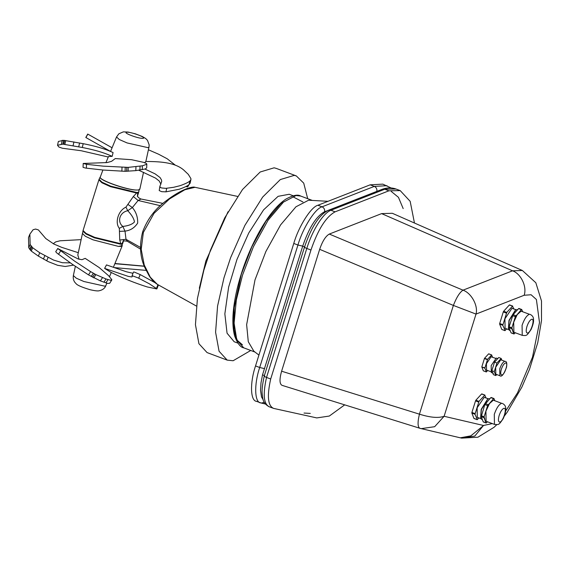 <?xml version="1.0" encoding="UTF-8"?>
<svg xmlns="http://www.w3.org/2000/svg" width="570" height="570" viewBox="0 0 570 570"><rect width="100%" height="100%" fill="white"/><g stroke="black" fill="none" stroke-linecap="round" stroke-linejoin="round"><path stroke-width="0.85" d="M276.179 168.371L274.092 167.815L260.191 171.998L242.535 189.496L224.744 217.833L210.494 250.073L203.868 270.159L197.427 298.516L195.446 324.701L198.923 343.696L207.06 352.573M250.743 350.472L233.116 360.746L227.202 360.126L219.065 351.248L215.588 332.26L217.569 306.076L224.01 277.718L230.629 257.633L244.886 225.392L262.677 197.056L280.333 179.557L294.234 175.375L296.322 175.93L303.732 183.141L307.693 198.681M158.261 285.306L150.28 277.205L144.217 264.915L141.21 249.382L143.355 232.432L154.085 213.273L169.589 198.88L184.808 189.767L195.004 187.302M228.036 211.748L205.856 261.046L199.336 288.235M133.002 273.315L126.348 271.755L106.49 264.908L104.602 268.399L111.2 272.474C122.956 278.231 134.962 283.055 147.21 286.938L156.807 288.947M122.001 244.865L122.237 245.727L121.018 246.347L118.539 246.404L121.588 245.734L122.636 243.547L121.659 244.088L123.141 241.481M82.515 233.736L82.586 233.159M82.486 233.372L77.812 254.982L79.045 259.272M90.609 271.605L74.663 261.167L57.827 248.584L78.183 258.98L81.987 259.692L85.158 258.353L99.123 267.515L108.663 275.773L111.848 279.72L110.516 280.255L105.999 278.965L95.888 274.619L90.609 271.605L88.521 274.89L100.405 280.91L107.659 283.411L109.689 283.29L111.777 279.998M114.121 267.579L146.091 270.372M144.303 266.261L114.855 263.696M114.933 263.504L144.26 266.147M53.252 243.725L55.71 241.88L60.071 240.789L81.132 239.642M70.317 262.884L62.351 262.727L53.53 260.055L39.736 252.759L32.668 247.751L30.125 244.459L29.875 234.17L33.074 229.76L35.582 229.047L38.397 229.924L45.814 238.566L53.815 244.017L61.567 247.302L78.304 252.702M29.875 234.17L28.5 237.512L28.749 247.8L31.293 251.092L38.361 256.101L48.236 261.623L57.691 265.321L65.201 266.482L73.573 265.128M30.125 244.459L28.749 247.8M57.798 248.442L55.71 251.719L56.964 253.101L72.575 264.444L88.521 274.89M60.562 251.042L58.475 254.32M155.061 282.713L140.184 274.569L134.292 272.075L133.515 272.025L132.062 275.666L137.969 277.846L149.454 283.86L156.885 288.819L158.339 285.178M104.602 268.399L128.264 276.379L131.706 276.942L132.247 276.649L132.062 275.666M140.184 274.569L138.731 278.21M157.933 284.708L156.472 288.349M189.033 184.587L187.68 186.853L185.82 186.568M175.304 165.158L167.181 158.759L158.602 154.221L148.414 149.775M110.566 151.442L85.992 137.598M87.873 134.142L112.076 147.773L87.73 134.064L85.942 137.57M87.923 134.171L85.799 137.491L87.723 134.057M112.183 156.358C106.982 154.057 99.75 150.922 82.315 147.495L62.807 144.139L57.52 145.272L58.375 141.446L63.662 140.313L83.177 143.676C100.655 147.11 107.858 150.245 113.081 152.553L112.183 156.358L108.457 156.558L105.913 162.728M57.52 145.272L58.852 146.996L62.273 148.221L81.139 150.729L108.272 157.014M61.389 144.089L62.244 140.263M146.825 164.053L146.682 167.936L145.172 168.991L135.817 170.63L125.065 171.314L103.049 170.031L85.557 168.072L83.056 167.338L83.206 163.455L86.512 164.31L103.199 166.148L128.229 167.373L142.365 165.813L146.754 164.281L146.412 163.455L143.861 162.407L131.577 159.707L115.268 158.567L111.556 161.331L107.146 162.564L83.206 163.455M86.369 168.2L86.512 164.31M121.866 171.242L122.016 167.352M190.188 182.813L189.14 184.509C187.851 185.77 184.552 187.352 179.251 189.233L165.948 191.848L161.738 191.684L159.215 190.587L159.892 186.34L160.341 187.416L161.638 187.965L165.841 188.357L173.622 187.295L180.027 185.706C185.328 183.818 188.627 182.243 189.917 180.975L190.808 179.899L190.929 178.631L188.292 174.356L183.647 169.96C174.156 161.823 157.862 161.581 145.778 161.467L144.595 162.877M160.897 184.26L159.279 181.075L155.517 178.097L138.802 170.245M144.958 169.062L155.118 173.871L160.056 177.548L161.495 179.935L161.702 181.531L159.892 186.34M190.031 183.433L190.964 179.279M165.948 191.848L166.725 188.314M189.14 184.509L189.917 180.975M143.512 172.297L139.814 189.29L138.567 189.988L136.187 190.038C126.775 189.76 100.99 180.761 100.142 177.462L102.906 170.017M137.441 196.094L137.676 192.909L138.831 191.691L137.676 192.909L136.601 193.031L136.729 192.489L110.665 186.148L101.994 182.193L99.102 179.286L98.874 179.864L101.923 182.785L110.487 186.675L136.601 193.031L133.33 196.543L125.941 207.152C118.361 210.48 114.591 222.457 119.329 228.349L119.75 240.034L120.783 243.696L94.67 237.341L86.099 233.451L83.056 230.529L82.522 233.579L85.358 236.272L92.996 239.828L118.524 246.418M136.187 190.038C127.231 190.074 100.085 180.605 100.142 177.462M140.534 249.126L127.324 241.267L126.006 239.293L125.001 231.121C130.345 230.508 134.563 227.829 137.662 223.091C137.883 217.22 136.116 212.04 132.361 207.551L138.125 200.476L133.33 196.543M137.805 192.375L136.729 192.489M82.914 231.142L86.099 234.056L94.52 237.861L120.584 244.202L122.871 242.963L122.636 243.547M123.897 239.464L122.913 241.709C122.892 240.839 124.367 240.697 127.324 241.267M119.75 240.034L126.006 239.293L140.469 247.416M119.329 228.349L122.842 226.433C116.764 221.659 119.743 212.239 127.751 210.722L125.941 207.152M119.786 231.37L125.001 231.121L122.842 226.433C128.421 225.806 132.29 224.323 134.449 221.979C134.036 218.752 131.805 215.004 127.751 210.722L132.361 207.551L128.15 204.58M160.341 205.699L138.125 200.476L141.004 199.023C138.482 197.947 137.334 196.721 137.57 195.339L137.356 196.344M391.177 187.979L382.812 184.131L370.158 184.83L317.91 205.257C311.035 206.853 298.587 226.554 293.771 243.454L255.531 365.94C249.753 382.947 250.351 401.209 256.678 401.358M327.992 201.31L308.577 200.227L295.958 206.789L280.575 224.915L265.862 251.548L254.997 279.906L246.639 324.658L248.285 341.708L253.842 351.191L258.915 355.074M293.172 195.759L289.19 194.27L278.11 196.329L263.575 209.881L248.748 233.002L236.921 259.564L228.634 287.109L224.851 313.863L227.06 333.208L234.149 341.722L237.882 343.126M234.277 304.772L234.099 331.505L237.305 340.347L242.485 344.85M378.637 190.679L324.401 211.848C316.208 216.336 308.969 227.793 302.684 246.212L262.521 374.861L260.982 382.976L260.519 390.315L261.516 396.941L263.205 399.862M262.521 374.861L264.601 375.637C263.867 376.015 264.509 376.613 266.525 377.433L270.693 379L310.964 250.023C317.967 229.532 326.012 216.799 335.096 211.833L388.918 190.8L400.197 190.601L410.172 201.331L414.461 223.027M403.182 208.606L398.451 197.334L391.291 191.463M344.679 404.878L329.31 416.05L316.785 417.917L273.693 408.419L268.962 406.688C262.278 402.769 262.948 398.551 262.207 394.062C261.723 390.493 262.414 384.436 264.281 375.901L264.288 375.886M273.693 408.419C267.864 405.982 266.867 396.178 270.693 379M504.372 416.007L507.179 412.253L521.906 387.037L529.494 369.353L537.745 342.67L541.486 320.703L541.5 300.996L535.828 282.741L522.384 270.508L392.324 213.287L381.615 213.615L329.303 234.063C325.677 236.094 322.463 241.174 319.663 249.325L281.608 371.205C279.343 379.292 279.492 384.009 282.065 385.356L421.13 428.661L434.675 426.688L444.108 416.285C438.358 418.273 430.129 417.575 419.427 414.169C417.489 422.363 417.639 427.08 419.883 428.319M304.765 246.995C304.116 247.173 304.793 247.665 306.795 248.456C312.303 230.351 323.311 212.902 330.928 210.266L328.519 210.266L382.506 189.176L396.029 189.033C391.768 187.516 387.258 187.566 382.506 189.176M388.918 190.8L384.75 189.233L330.928 210.266L335.096 211.833M381.615 213.615L512.544 270.814L463.018 290.166C459.712 292.332 456.499 297.419 453.378 305.427L476.014 314.084C478.358 305.834 471.404 293.037 463.018 290.166L329.303 234.063M487.706 370.529L486.296 371.918L483.31 370.799L481.849 367.016L484.835 368.135L487.585 359.357L491.589 354.996L492.608 357.233M484.863 367.821L481.849 367.016M481.878 366.702L484.422 358.559L487.407 359.684M487.585 359.357L484.593 358.231L484.422 358.559M484.593 358.231L488.604 353.877L491.739 354.982L488.747 353.863M486.438 371.904L484.835 368.135M490.57 371.597L486.531 370.08L486.424 363.724L491.105 356.77L495.551 358.338M497.802 358.551L496.249 358.081L491.176 365.605L491.283 372.495L493.371 373.279M501.8 360.055L501.173 358.437L496.955 363.033L494.276 371.597L495.815 375.573L496.762 374.554M499.861 375.716L495.8 374.191L495.686 367.301L500.759 359.777L504.828 361.302C502.989 361.936 501.294 364.444 499.755 368.826L499.861 375.716C501.572 377.297 503.787 374.49 506.509 367.294C507.143 363.432 506.73 361.451 505.255 361.352M495.815 375.573L493.385 374.661L491.846 370.685L494.525 362.121L498.743 357.525L501.173 358.437M496.955 363.033L494.525 362.121M494.276 371.597L491.846 370.685M478.878 417.924L477.354 419.577L473.941 418.437L471.86 413.072L474.981 414.248L479 401.394L484.7 395.188L486.06 397.924M475.038 413.62L471.91 412.445L471.86 413.072M471.91 412.445L475.53 400.881L478.65 402.049M479 401.394L475.872 400.218L475.53 400.881M475.872 400.218L481.572 394.02L484.984 395.16M477.354 419.577L474.981 414.248M484.87 419.264L484.051 416.734M480.66 418.594L477.297 417.333L477.14 407.792L484.165 397.368L488.12 398.701M484.821 404.579L487.599 405.619L493.606 398.679L490.827 397.639L484.821 404.579L481.244 416.656L483.239 421.843L486.018 422.883L484.023 417.696L484.108 416.755L481.329 415.715M487.599 405.619L484.108 416.755M486.452 422.84L487.443 421.764M494.774 400.568L494.033 398.637L493.606 398.679L494.033 398.637M494.454 424.401L486.089 421.259L485.925 411.191L489.466 403.589L493.335 400.19L501.7 403.325C499.014 404.258 496.541 407.921 494.29 414.326L494.454 424.401C498.921 424.707 498.622 425.348 503.274 418.544C505.198 414.077 506.01 410.849 505.718 408.868C505.904 406.446 504.771 404.622 502.334 403.396M487.735 398.907L481.201 409.353L480.588 418.423L481.408 409.495L487.956 398.779L489.837 398.708M482.498 419.912L480.588 418.423M506.68 328.897L504.899 330.579L501.771 329.403L499.648 324.116L502.776 325.285L506.751 312.438L512.459 306.168L513.862 308.897M502.826 324.665L499.705 323.489L499.648 324.116M499.705 323.489L503.282 311.925L506.409 313.101M506.751 312.438L503.631 311.27L503.282 311.925M503.631 311.27L509.338 305L512.751 306.133M505.184 330.543L502.776 325.285M512.672 330.23L511.846 327.786M508.454 329.567L505.091 328.306L504.913 318.829L511.931 308.341L515.921 309.667M512.58 315.623L515.358 316.671L521.365 309.66L518.586 308.619L513.093 314.64L509.117 326.76L509.039 327.7L511.069 332.816L513.848 333.856L511.817 328.74L511.896 327.8L509.117 326.76M515.358 316.671L511.896 327.8M514.283 333.806L515.251 332.745M522.562 311.534L521.799 309.61L521.365 309.66L521.799 309.61M522.248 335.367L513.884 332.232L513.698 322.235L517.225 314.612L521.101 311.163L529.466 314.298C526.773 315.274 524.3 318.965 522.063 325.37L522.248 335.367C526.716 335.673 526.416 336.321 531.076 329.51C532.993 325.043 533.805 321.815 533.52 319.834C533.698 317.419 532.565 315.595 530.129 314.369M515.529 309.881L508.982 320.39L508.383 329.389L509.181 320.54L515.75 309.752L517.617 309.674M510.307 330.885L508.383 329.389M106.847 283.212L105.835 285.67L104.837 286.183L83.911 281.516L76.245 278.16L73.359 275.581L75.361 266.34M31.058 246.062L29.69 249.404M31.792 246.91L30.417 250.251M32.668 247.751L31.293 251.092M39.736 252.759L38.361 256.101M44.795 255.723L43.427 259.065M46.683 260.832L48.058 257.49M93.316 273.23L91.236 276.507M94.641 273.963L92.554 277.241M95.888 274.619L93.801 277.904M102.493 277.626L100.405 280.91M105.999 278.965L103.911 282.25M105.892 282.919L107.979 279.642M83.177 143.676L82.315 147.495M62.807 144.139L63.662 140.313M63.776 144.231L64.631 140.412M64.866 144.374L65.721 140.548M73.074 145.735L73.929 141.909M78.724 146.796L79.586 142.97M142.365 165.813L142.222 169.696M125.065 171.314L125.208 167.43M126.618 171.299L126.761 167.416M128.079 171.264L128.229 167.373M135.817 170.63L135.959 166.746M139.914 170.074L140.063 166.191M147.979 147.651L148.998 147.081L149.169 144.887L147.488 140.348L145.692 138.524L142.329 136.501L135.389 133.829L128.143 132.055L123.348 131.87L118.859 133.793L116.544 136.95L119.273 139.508L127.074 142.935L147.979 147.651M143.077 138.296C139.579 139.08 122.272 132.71 126.668 132.261C130.174 131.478 147.48 137.847 143.077 138.296M120.584 244.202L121.659 244.088M302.962 201.994L293.293 196.978L281.046 203.355L266.105 220.946L251.826 246.803L241.274 274.334L233.572 310.878L233.415 326.674L236.115 338.124M243.739 347.843L236.807 340.055L234.106 323.14L236.343 299.92L242.492 275.21L253.365 246.853L268.071 220.227L283.461 202.101L296.072 195.531L300.689 196.059C297.875 194.192 292.866 195.254 285.67 199.236C277.668 204.715 269.61 214.284 261.48 227.95C250.736 246.383 242.67 266.482 237.277 288.242C232.517 308.285 231.612 324.102 234.555 335.687C237.341 343.332 240.405 347.379 243.739 347.843L254.968 352.053M265.335 404.002L261.281 403.054L264.273 402.399M264.608 368.647L259.692 367.5C253.921 384.508 254.519 402.776 260.846 402.919M302.855 246.162L297.939 245.022L259.692 367.5L255.531 365.94M386.98 185.692L374.326 186.39C376.357 187.409 377.19 189.062 376.827 191.356M324.579 211.784C324.943 209.489 324.109 207.836 322.071 206.817C315.196 208.421 302.756 228.114 297.939 245.022L293.771 243.454M370.158 184.83L374.326 186.39L322.071 206.817L317.91 205.257M324.401 211.848L325.156 212.133M302.684 246.212L304.886 247.038M492.302 423.588L483.495 425.484L444.108 416.285L476.014 314.084L524.151 295.267L531.105 294.754L536.391 299.499L539.498 322.542L532.494 357.226L517.567 392.787L505.212 411.704M319.663 249.325L453.378 305.427L419.427 414.169L281.608 371.205M460.41 437.789L470.791 435.858L483.588 425.505M522.384 270.508L512.544 270.814C520.952 273.678 527.164 286.76 524.151 295.267M264.281 375.886L304.487 247.123C310.23 230.152 318.188 214.947 328.519 210.266L328.441 210.302M269.524 406.859C263.696 404.422 262.699 394.611 266.525 377.433L306.795 248.456L310.964 250.023M483.495 425.484L474.817 436.064L461.657 438.13L477.938 437.204L494.062 427.279L496.819 424.65M501.372 369.203C502.655 365.57 504.058 363.482 505.59 362.955C508.697 362.306 504.728 374.989 501.828 374.974C500.538 374.739 500.389 372.816 501.372 369.203M499.156 415.473C500.631 411.291 502.241 408.904 503.994 408.298C507.564 407.557 503.011 422.106 499.676 422.085C498.201 421.814 498.023 419.613 499.156 415.473M488.112 404.636L485.334 403.589M481.244 416.656L484.023 417.696M526.937 326.489C528.397 322.314 530.014 319.905 531.767 319.271C535.358 318.466 530.848 333.008 527.492 333.058C526.003 332.816 525.818 330.629 526.937 326.489M515.871 315.68L513.093 314.64M509.039 327.7L511.817 328.74M157.598 284.48C154.605 282.748 151.791 279.87 149.169 275.844L144.751 267.387C139.914 256.65 139.251 244.68 142.771 231.484C147.552 218.987 155.147 208.912 165.542 201.274C173.494 195.189 180.59 190.986 186.832 188.656C191.085 187.224 193.764 186.761 194.862 187.273L237.512 196.401M157.605 284.487L196.379 306.026M109.547 276.628L111.243 272.496M113.373 267.316L122.237 245.727M105.835 285.67C104.823 288.306 102.636 289.995 99.273 290.728C98.061 291.17 95.033 290.842 90.174 289.738C81.802 287.23 77.078 285.171 75.988 283.546C73.765 281.523 72.889 278.865 73.359 275.581M156.878 288.876L158.332 285.242M190.145 183.077L190.921 179.55M148.998 147.081L145.87 161.474M116.544 136.95L110.544 151.499M138.688 192.297L137.598 195.781M98.874 179.864L83.056 230.529M123.391 241.288L122.871 242.963M99.102 179.286L100.17 177.056M138.831 191.691L139.222 189.247M141.004 199.023L162.956 203.39M207.095 352.588L227.238 360.14M276.208 168.378L296.35 175.938M311.911 200.269L300.689 196.059M261.281 403.054L256.137 401.195M304.031 413.051L310.272 413.407M396.029 189.033L400.197 190.601M419.776 428.291L461.657 438.13M486.331 371.961L483.346 370.835M491.703 354.946L488.718 353.82M484.92 395.081L481.793 393.906M477.14 419.684L474.012 418.515M483.346 421.964L486.125 423.004M491.155 397.475L493.934 398.516M487.956 398.779L487.521 399.014M512.687 306.054L509.559 304.886M504.963 330.657L501.842 329.481M511.169 332.93L513.948 333.97M518.921 308.448L521.7 309.489M515.75 309.752L515.316 309.98"/></g></svg>
